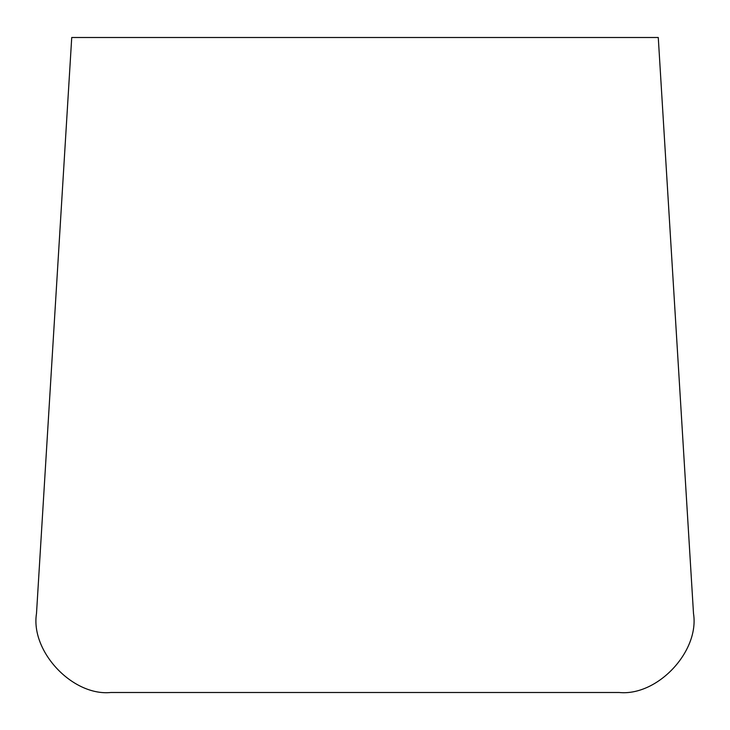 <?xml version="1.0" encoding="UTF-8"?>
<svg xmlns="http://www.w3.org/2000/svg" width="730" height="730" viewBox="0 0 730 730"><rect width="100%" height="100%" fill="white"/><g stroke="black" fill="none" stroke-linecap="round" stroke-linejoin="round"><path stroke-width="1.09" d="M658.268 37.504L71.732 37.504L36.5 613.483C30.359 651.425 72.58 696.311 110.832 692.496L619.168 692.496C657.42 696.311 699.641 651.425 693.5 613.483L658.268 37.504"/></g></svg>
